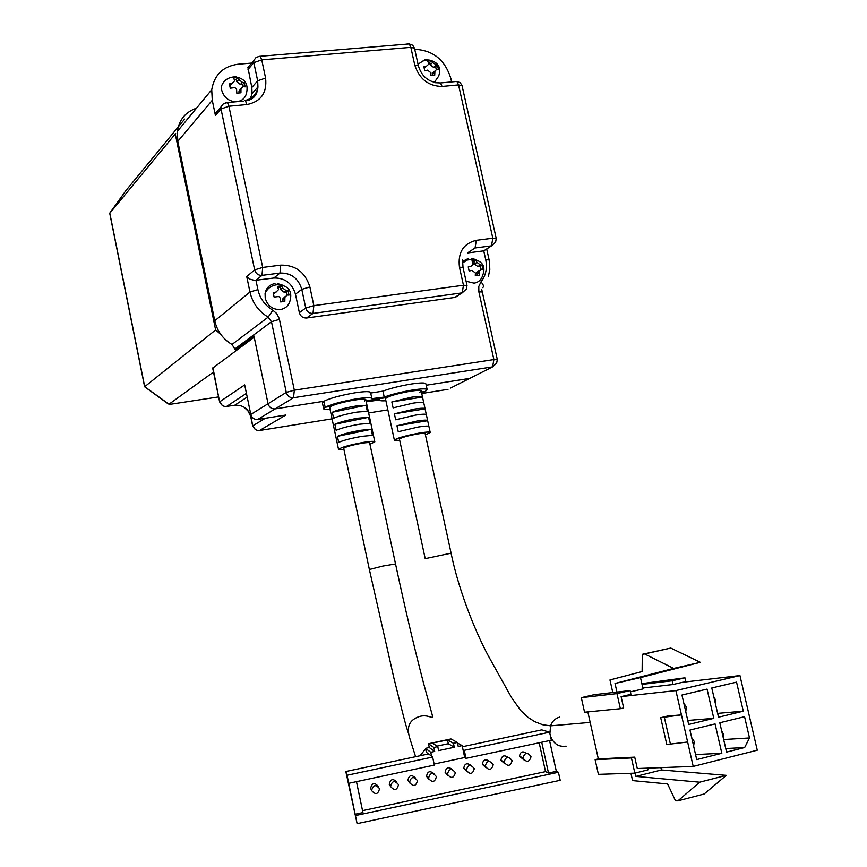 <?xml version="1.0" encoding="UTF-8"?>
<svg xmlns="http://www.w3.org/2000/svg" width="867" height="867" viewBox="0 0 867 867"><rect width="100%" height="100%" fill="white"/><g stroke="black" fill="none" stroke-linecap="round" stroke-linejoin="round"><path stroke-width="1.3" d="M213.499 372.051L168.935 404.239M220.803 334.413L215.623 329.937L144.616 386.78L167.591 403.448M175.665 133.507L109.73 213.282L144.616 386.78M184.638 119.104L125.986 190.502L109.795 213.076L144.713 386.693L169.271 404.434L218.603 396.913M386.801 397.519L385.457 398.69C387.983 396.284 396.284 393.802 410.351 391.223C417.298 390.183 420.928 390.139 421.221 391.082C422.337 388.362 393.119 393.824 386.801 397.519L366.037 400.803L386.801 397.519M329.688 407.609L330.815 406.374L325.147 407.262L330.815 406.374C336.786 402.646 367.023 397.075 365.841 399.904C365.527 398.896 361.691 398.95 354.343 400.045C340.33 402.591 332.094 405.062 329.655 407.436L329.688 407.609M370.675 393.044L382.954 391.125L384.233 397.075C391.949 394.236 401.443 391.873 412.714 389.987C421.98 388.6 426.802 388.535 427.193 389.803L425.209 391.45L421.438 392.047L425.209 391.45L421.633 392.979M450.602 388.048L469.73 378.402L426.196 385.23L469.73 378.402L472.363 377.08M448.022 389.348L421.752 393.499M322.405 402.927L323.879 401.258L275.121 408.899C271.534 409.083 269.171 407.36 268.055 403.729L253.944 335.93L235.325 349.759L231.988 344.47C222.884 338.997 217.14 331.096 214.756 320.779L177.8 141.375L177.334 131.394C179.144 119.711 185.527 111.984 196.473 108.212M469.73 378.402L492.608 366.871L293.523 397.725L257.694 419.476L285.839 415.022L259.536 430.498L332.072 418.837M371.835 398.408L370.599 392.643C370.166 391.288 365.061 391.32 355.275 392.762C340.894 395.233 330.425 398.061 323.879 401.258L325.147 407.262L323.879 401.258L275.121 408.899C271.534 409.083 269.171 407.36 268.055 403.729L254.204 337.187L212.686 368.128M385.891 400.738C381.686 401.02 379.551 400.76 379.497 399.936L366.264 401.833M257.694 419.476C254.194 419.661 251.896 417.992 250.801 414.459L244.689 384.926L219.893 401.67C220.933 405.052 223.144 406.666 226.525 406.493L246.434 393.358M330.099 409.538C325.829 409.809 323.673 409.527 323.629 408.682L325.147 407.262C331.714 404.12 342.183 401.302 356.565 398.809C366.351 397.357 371.455 397.292 371.878 398.625L384.233 397.075M382.954 391.125C390.67 388.253 400.153 385.88 411.413 384.005C420.679 382.64 425.513 382.596 425.903 383.897L427.149 389.597M419.758 392.317L421.221 391.082L422.478 396.848M364.563 401.042L365.841 399.904L374.793 441.715M457.548 295.983L455.338 297.327M457.993 295.43L454.644 297.479L306.55 318.016C302.908 318.135 300.513 316.357 299.364 312.662L295.463 294.184C292.038 283.141 284.831 277.754 273.831 278.025L254.649 280.409L250.021 279.217L246.737 276.573L254.638 269.897L221.009 108.982L215.428 115.452L212.263 100.279L211.732 89.724C214.322 74.833 223.057 66.336 237.937 64.234L251.668 63.074M486.452 249.122L483.753 250.856L467.421 252.969L475.073 247.973L476.319 240.311C463.346 243.54 457.722 252.492 459.456 267.177L463.455 285.254L313.843 305.65L309.887 286.955C305.195 272.195 295.484 264.923 280.745 265.139L279.987 273.062L273.831 278.025M235.325 349.759L237.677 349.423M414.74 49.332C432.991 50.145 445.031 59.866 450.862 78.485L451.631 81.921M250.01 99.672L252.08 93.593L251.82 87.48L247.929 67.474L251.582 63.183M215.428 115.452L215.33 113.501L219.221 108.982M462.425 263.015L467.248 260.067L472.862 259.157C482.637 261.086 485.932 266.472 482.724 275.338C481.38 279.77 478.508 282.371 474.119 283.162L466.088 281.255M471.843 258.355L475.268 259.471M474.011 260.566L475.842 260.382L476.98 262.365L480.383 264.977L481.954 265.074L482.886 269.225L481.304 269.138L479.44 270.894L479.148 275.24L475.3 275.76L475.387 272.997L471.973 270.385L469.166 271.057L468.234 266.895L471.041 266.212L473.317 264.186L471.995 260.88L474.011 260.566M478.335 270.818L478.367 271.566M462.404 261.509L468.603 258.29M475.842 260.382L473.913 261.606L474.444 263.98L477.836 266.581L480.025 266.288L480.686 269.279M472.569 261.78L473.913 261.606M471.041 266.212L470.25 266.711M478.757 270.732L476.698 272.606L477.002 275.489M481.954 265.074L480.025 266.288M265.085 293.458C267.556 287.942 272.043 284.994 278.556 284.604C288.343 285.915 292.244 290.998 290.272 299.841C289.101 305.282 285.817 308.511 280.453 309.53C272.715 309.779 267.643 305.997 265.226 298.215L265.085 293.458C266.223 287.877 269.529 284.593 275.002 283.585M277.342 283.498L283.411 285.427M279.564 286.099L281.569 285.882L282.588 287.974L286.218 290.683L288.093 290.759L289.014 295.094L287.129 295.029L284.907 297.262L284.831 301.402L280.659 301.954L280.507 298.367L278.838 296.514L274.113 297.078L273.192 292.732L276.074 292.027L278.578 289.578L277.397 286.424L279.564 286.099M281.569 285.882L280.019 287.096L280.54 289.578L284.159 292.277L286.533 291.962L287.183 295.029M277.895 287.378L280.019 287.096M273.463 293.696L276.205 291.995M285.07 296.612L282.729 298.931L283.065 301.586M288.093 290.759L286.533 291.962M418.046 64.245L423.02 60.939L428.927 60.007C438.203 61.98 441.455 67.344 438.702 76.101L434.237 82.538M424.537 59.66L428.32 59.975M429.653 60.863L431.484 60.777L432.568 62.576L437.564 65.567L438.464 69.62L436.849 69.306L434.931 71.029L434.703 75.288L430.877 75.635L430.932 72.795L427.539 70.129L424.776 70.845L423.876 66.77L426.64 66.055L428.927 63.995L427.648 61.113L429.653 60.863M431.484 60.777L429.685 62.435L430.195 64.743L433.565 67.398L435.743 67.203L436.231 69.371M428.536 62.532L429.685 62.435M434.454 71.452L432.373 73.337L432.568 75.418M437.564 65.567L435.743 67.203M235.954 101.775C228.617 101.287 223.859 97.418 221.692 90.168L221.497 86.093C223.859 80.198 228.4 77.109 235.12 76.849C244.483 78.323 248.352 83.438 246.716 92.195C245.794 97.375 242.771 100.518 237.634 101.623M234.892 76.578L236.323 76.925M235.748 77.748L237.764 77.651L238.718 79.536L242.326 82.3L244.245 82.625L245.133 86.863L243.215 86.548L240.961 88.705L240.939 92.791L236.789 93.159L236.604 89.474L234.935 87.578L230.286 88.185L229.387 83.936L232.226 83.199L234.719 80.761L233.602 78.008L235.748 77.748M237.764 77.651L236.333 79.341L236.843 81.747L240.43 84.511L242.803 84.294L243.269 86.548M234.393 79.504L236.333 79.341M229.788 85.454L232.811 83.026M240.939 88.792L238.956 91.024L239.184 92.877M244.245 82.625L242.803 84.294M399.741 440.414L394.377 440.143C396.978 438.052 405.322 435.689 419.411 433.034C426.369 431.929 429.978 431.755 430.238 432.535L425.415 434.866M430.205 432.405L428.948 426.597C428.677 425.795 425.068 425.946 418.111 427.052L398.246 431.723L396.967 425.762L416.81 421.069C423.768 419.975 427.388 419.845 427.659 420.668L428.894 426.434M427.626 420.538L426.369 414.751C426.087 413.895 422.478 414.014 415.521 415.098L395.677 419.791L394.398 413.83L414.22 409.116C421.178 408.054 424.797 407.945 425.079 408.823L426.315 414.567M425.047 408.682L423.79 402.906C423.508 402.006 419.888 402.093 412.93 403.155L393.109 407.88L391.83 401.92L411.641 397.184C418.598 396.132 422.218 396.067 422.511 396.999L423.735 402.722M389.305 416.572L386.758 404.748M389.272 416.431L390.573 422.489M391.851 428.417L390.551 422.359M394.377 440.143L391.819 428.276M399.47 439.168L399.449 439.081C401.323 437.575 407.295 435.884 417.385 433.988C422.37 433.186 424.96 433.067 425.155 433.619L451.089 553.135C459.033 592.573 477.489 636.79 490.093 659.039L511.682 697.827L520.894 710.712L528.231 717.529L534.722 721.647L542.569 724.693L550.567 725.842C552.301 721.181 555.346 718.277 559.724 717.107M713.801 696.765L715.633 700.048L715.427 703.82M683.803 703.148L686.382 707.049L685.764 711.709M691.671 737.546L694.239 741.448L693.633 746.14M721.669 730.914L723.501 734.208L723.306 737.99M391.83 401.92L422.5 397.043M396.967 425.762L427.648 420.712M394.398 413.83L425.068 408.866M587.848 711.894L598.328 758.907L595.13 759.698L598.403 774.35L634.85 773.147L631.436 757.942L595.13 759.698M621.108 696.624L623.644 707.927L620.36 708.707L584.564 712.219L581.323 697.664L594.068 694.705L630.081 690.566L630.927 694.326L621.108 696.624L675.892 690.587L739.941 675.556L757.27 750.204L693.21 766.417L687.629 742L666.799 744.525L660.708 717.703L667.492 716.066L681.44 714.863L675.892 690.587M641.862 683.64L684.963 677.81L685.895 681.885M598.328 758.907L634.72 757.129L637.288 768.52L693.21 766.417M647.584 768.129L647.974 769.853L634.85 773.147M642.035 684.388L672.174 680.779L673.02 684.507L682.622 682.264L739.941 675.556M672.174 680.779L684.963 677.81M640.496 677.604L615.017 683.467L673.67 668.424L644.614 653.946L642.295 654.292L670.787 648.061L700.319 662.301L640.496 677.604L643.054 688.907L630.374 691.855M673.02 684.507L642.848 688.008M581.323 697.664L616.968 693.611L630.081 690.566M620.36 708.707L616.968 693.611M711.785 687.975L736.549 682.134L743.29 711.178L718.515 717.204L711.785 687.975M688.68 724.465L681.95 695.031L707.06 689.092L713.79 718.353L688.68 724.465M721.832 753.282L696.71 759.6L689.959 730.047L715.069 723.902L721.832 753.282L695.562 754.561M719.794 722.753L744.569 716.684L749.5 737.958L744.666 747.538L726.557 752.09L719.794 722.753M660.708 717.703L681.44 714.863L687.629 742M631.436 757.942L634.72 757.129M635.164 773.071L635.912 776.399L661.413 769.972L660.882 767.631M635.912 776.399L699.658 782.197L677.951 800.815L675.523 800.826L667.601 783.941L632.574 780.603L630.927 773.277M612.796 692.56L609.967 679.945L642.133 671.546L642.295 654.292M615.017 683.467L616.957 692.072M670.462 744.309L664.35 717.388M717.627 713.368L743.29 711.178M713.79 718.353L687.759 720.455M723.663 739.54L749.5 737.958M744.666 747.538L725.733 748.535M699.658 782.197L726.329 775.347L661.413 769.972M726.329 775.347L704.134 794.009L677.951 800.815M700.319 662.301L673.67 668.424M670.787 648.061L644.614 653.946M343.971 449.735L338.542 449.431C341.056 447.35 349.336 445.009 363.371 442.376C370.718 441.205 374.533 441.032 374.826 441.856L369.949 444.207M362.081 436.318C351.612 438.182 343.809 440.187 338.683 442.354L337.404 436.329C342.53 434.139 350.322 432.113 360.791 430.26L371.163 429.328L372.452 435.353L362.081 436.318M359.502 424.212C349.033 426.055 341.24 428.081 336.136 430.303L334.857 424.277C339.962 422.034 347.743 419.996 358.212 418.165L368.583 417.298L369.873 423.313L359.502 424.212M356.922 412.118C346.453 413.938 338.683 415.987 333.578 418.262L332.31 412.258C337.393 409.95 345.174 407.891 355.633 406.081L366.015 405.279L367.305 411.283L356.922 412.118M343.711 448.467L343.69 448.358C345.489 446.873 351.417 445.194 361.463 443.319C366.73 442.473 369.472 442.343 369.678 442.939L395.525 563.918M371.325 789.913L370.599 788.298C372.041 782.738 374.62 782.142 378.337 786.499M379.529 788.764C378.077 794.4 375.454 795.017 371.661 790.617L371.629 790.444C373.092 784.787 375.725 784.18 379.497 788.612L379.529 788.764M390.649 786.629L389.25 784.332C390.54 778.902 393.087 778.208 396.913 782.251M398.495 784.722C397.01 790.39 394.387 790.986 390.616 786.51L390.594 786.402C392.09 780.733 394.723 780.137 398.473 784.635L398.495 784.722M409.733 782.966L407.902 780.354C408.986 775.098 411.489 774.285 415.412 777.927M417.45 780.679C415.943 786.369 413.31 786.943 409.571 782.413L409.56 782.37C411.077 776.669 413.711 776.106 417.45 780.658L417.45 780.679M428.807 779.238L426.531 776.388C427.474 771.272 429.934 770.373 433.912 773.689M436.394 776.648L436.404 776.68C434.844 782.359 432.21 782.912 428.504 778.328L428.504 778.328C430.043 772.627 432.676 772.063 436.394 776.648M447.871 775.434L445.139 772.356C446.017 767.414 448.445 766.461 452.411 769.517M455.327 772.616L455.348 772.714C453.744 778.338 451.111 778.869 447.437 774.296L447.426 774.231C449.008 768.585 451.642 768.043 455.327 772.616M466.901 771.576L463.747 768.335C464.582 763.524 466.977 762.548 470.922 765.398M474.249 768.585L474.282 768.747C472.634 774.318 470.001 774.827 466.37 770.264L466.338 770.145C467.963 764.542 470.608 764.033 474.249 768.585M485.899 767.674L482.334 764.315C483.157 759.622 485.52 758.625 489.443 761.324M493.16 764.564L493.204 764.77C491.513 770.297 488.88 770.785 485.282 766.244L485.249 766.049C486.918 760.511 489.552 760.012 493.16 764.564M504.854 763.74L500.92 760.305C501.744 755.688 504.095 754.691 507.975 757.292M512.061 760.543L512.115 760.814C510.381 766.276 507.748 766.742 504.193 762.212L504.139 761.963C505.851 756.479 508.485 756.002 512.061 760.543M523.787 759.763L519.496 756.284C520.33 751.743 522.671 750.746 526.518 753.304M530.951 756.512L531.005 756.848C529.249 762.266 526.605 762.711 523.083 758.192L523.029 757.888C524.773 752.448 527.418 751.992 530.951 756.512M332.31 412.258L366.015 405.279M337.404 436.329L371.163 429.328M334.857 424.277L368.583 417.298M462.393 746.747L541.756 729.873L549.591 732.192L551.358 740.19L466.023 758.343L464.712 757.53L434.139 764.033M348.718 783.302L357.117 823.65L345.825 771.522L428.623 753.922L432.644 757.054L434.356 765.084L348.718 783.302L347.038 775.25L432.644 757.054M431.614 756.252L430.769 752.274L425.524 748.34L426.336 752.144L428.233 754.008M345.825 771.522L347.038 775.25M549.559 740.57L556.343 771.348L558.424 772.269L560.201 780.311L357.117 823.65M457.494 743.03L462.144 745.609L463 749.576L464.289 750.323L549.591 732.192M355.047 814.265L362.937 812.585L356.478 781.655M355.437 815.565L558.424 772.269M556.343 771.348L548.497 773.017L545.527 771.63L362.536 810.645M541.734 742.239L548.497 773.017M464.289 750.323L466.023 758.343M463 749.576L464.712 757.53M425.524 748.34L429.273 747.538L428.471 743.734L450.981 738.955L457.364 742.466L453.452 743.301L454.297 747.267L438.615 750.605L437.759 746.628L433.847 747.462L434.692 751.44L429.273 747.538M430.769 752.274L434.692 751.44M462.144 745.609L458.22 746.444L457.364 742.466M539.187 742.781L545.527 771.63M437.759 746.628L432.47 743.106L447.502 739.909L453.452 743.301M428.471 743.734L433.847 747.462M454.297 747.267L448.315 743.713L437.001 746.119M447.502 739.909L448.315 743.713M215.623 329.937L175.232 133.789M368.638 412.963L387.863 409.874M265.313 418.273L252.947 425.708C253.988 429.078 256.188 430.682 259.536 430.498L258.94 430.552M497.311 359.523L482.312 292.006L478.855 291.821L493.897 359.577L497.322 359.577L496.65 363.175L492.608 366.871L493.897 359.577L294.325 390.193L293.523 397.725C289.849 397.91 287.432 396.132 286.273 392.404L250.801 414.459M212.924 367.738L219.633 401.963L222.32 405.431M251.831 416.843L251.202 417.233L252.665 425.99L255.321 429.414M247.203 397.064L234.708 405.225C243.118 404.813 248.612 408.812 251.202 417.233L247.962 410.947L243.8 406.991M234.155 405.312L225.897 406.547M250.921 417.58L252.665 425.99M279.456 319.37L271.479 321.711L268.163 317.149C258.572 311.318 252.492 302.941 249.956 292.027L257.911 289.632C260.002 298.573 264.977 305.433 272.834 310.234L276.606 313.431L279.261 318.568L294.325 390.193L286.273 392.404L271.479 321.711L235.12 348.772M257.911 289.632L255.971 280.344L261.975 275.37C258.236 275.468 255.798 273.636 254.638 269.897L262.69 267.437L261.975 275.37L279.987 273.062C291.074 272.791 298.346 278.231 301.792 289.372L309.887 286.955M478.855 291.821L478.801 286.468L480.968 281.905C485.845 275.641 487.427 268.239 485.726 259.688L489.14 259.959L489.573 262.354L489.801 269.648L488.327 276.757M475.073 247.973L491.524 245.86L492.814 238.219L496.249 238.544L495.621 242.153L491.524 245.86L483.753 250.856L485.726 259.688M272.834 310.234L268.163 317.149L231.988 344.47M295.463 294.184L301.792 289.372L305.748 308.023L313.843 305.65L312.998 313.431L306.55 318.016M299.364 312.662L305.748 308.023C306.907 311.752 309.324 313.551 312.998 313.431L462.23 292.851L463.455 285.254L467.02 285.471L466.435 288.982L462.23 292.851L454.644 297.479M480.968 281.905C483.45 284.539 484.057 286.457 482.789 287.66M246.737 276.573L249.956 292.027L214.756 320.779M466.999 285.406L463.032 267.448L459.456 267.177M496.238 238.468L462.046 85.66L458.545 84.912L492.814 238.219L476.319 240.311M280.745 265.139L262.69 267.437L228.921 106.24L221.009 108.982L220.912 107.02L215.33 113.501M462.046 85.66L460.279 82.723L456.801 81.444M258.063 56.604L260.284 56.312L261.726 59.856L265.584 78.041C267.199 92.812 260.978 101.656 246.932 104.56L228.921 106.24L227.468 102.555L243.302 101.103M177.8 141.375L212.263 100.279M442.083 86.44L440.458 82.95L456.909 81.433L458.545 84.912L442.083 86.44C428.428 86.18 419.314 79.016 414.74 64.96L410.839 47.349L261.726 59.856L253.836 62.662L253.749 60.636L247.929 67.474M434.898 82.69L440.458 82.95C429.165 82.69 421.806 76.968 418.382 65.805L414.74 64.96M418.36 65.686L414.502 48.238L410.839 47.349L409.278 43.924L407.187 43.773L409.061 43.946M248.027 69.479L253.836 62.662L257.672 80.815L251.82 87.48M220.912 107.02L223.393 103.769L227.468 102.555L225.247 102.88M245.025 100.474C252.319 98.86 256.632 94.362 257.943 86.982L257.672 80.815L265.584 78.041M246.932 104.56L245.459 100.897C253.142 99.943 257.304 95.305 257.943 86.982L252.08 93.593M474.444 263.98L476.98 262.365M479.223 272.476L476.687 274.059M480.383 264.977L477.836 266.581M280.54 289.578L282.588 287.974M276.074 292.027L274.048 293.62M284.81 298.541L282.761 300.101M286.218 290.683L284.159 292.277M430.195 64.743L432.568 62.576M426.64 66.055L424.288 68.211M434.768 72.449L432.384 74.595M435.949 65.231L433.565 67.398M236.843 81.747L238.718 79.536M232.226 83.199L230.351 85.4M240.885 89.843L238.999 92.021M242.326 82.3L240.43 84.511M399.449 439.081L425.209 558.641L451.089 553.168M566.151 746.162C558.651 747.202 553.384 743.723 550.372 735.736M549.906 733.601L550.567 725.842L590.189 722.395M420.083 755.742L425.621 748.785M426.781 748.069L429.165 747.018M369.364 569.489L382.954 566.043L395.536 563.962C404.9 607.691 414.177 647.183 423.356 682.448L431.528 712.392C434.551 722.406 430.043 713.378 419.379 716.532C409.571 719.87 406.363 726.383 409.614 737.774L415.607 756.685M195.042 108.689L196.17 108.581M322.361 402.7L323.629 408.682M212.675 368.063L219.633 401.963M482.29 291.941L481.781 289.654M463.011 267.372L462.523 259.493M489.129 259.894L486.69 248.97M177.334 131.394L211.732 89.724M414.502 48.238L412.703 45.236L409.278 43.924L259.07 56.377L255.765 57.807L253.749 60.636M476.698 272.606L479.44 270.894M282.729 298.931L284.907 297.262M432.373 73.337L434.931 71.029M238.956 91.024L240.961 88.705M386.725 404.596L385.457 398.69M408.617 733.775C405.507 724.845 403.014 714.581 393.846 677.842L369.364 569.456L343.69 448.358M338.542 449.431L329.655 407.436M370.632 788.471L371.661 790.617M389.272 784.44L390.616 786.51M407.913 780.408L409.571 782.413M426.531 776.388L428.504 778.328M445.139 772.356L447.426 774.231M463.747 768.335L466.338 770.145M482.334 764.315L485.249 766.049M500.92 760.305L504.139 761.963M519.496 756.284L523.029 757.888"/></g></svg>
